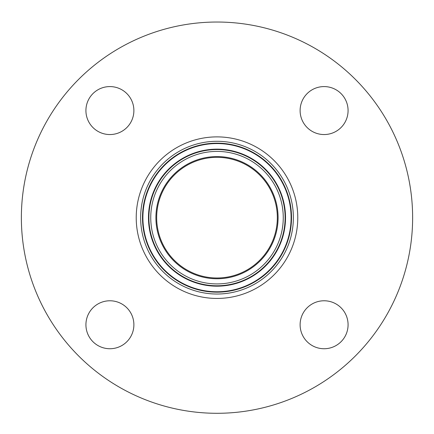 <?xml version="1.0" encoding="UTF-8"?>
<svg xmlns="http://www.w3.org/2000/svg" width="434" height="434" viewBox="0 0 434 434"><rect width="100%" height="100%" fill="white"/><g stroke="black" fill="none" stroke-linecap="round" stroke-linejoin="round"><path stroke-width="0.65" d="M277.331 217.662A60.331 60.331 0 0 1 217 277.993A60.331 60.331 0 0 1 156.669 217.662A60.331 60.331 0 0 1 217 157.33A60.331 60.331 0 0 1 277.331 217.662M217 136.884A80.778 80.778 0 0 0 147.045 258.051A80.778 80.778 0 0 0 286.955 258.051A80.778 80.778 0 0 0 217 136.884M348.079 324.757A23.979 23.979 0 0 1 312.106 345.524A23.979 23.979 0 0 1 312.106 303.99A23.979 23.979 0 0 1 348.079 324.757M109.905 348.735A23.979 23.979 0 0 1 89.138 312.768A23.979 23.979 0 0 1 130.672 312.768A23.979 23.979 0 0 1 109.905 348.735M85.921 110.567A23.979 23.979 0 0 1 121.894 89.8A23.979 23.979 0 0 1 121.894 131.334A23.979 23.979 0 0 1 85.921 110.567M324.095 86.583A23.979 23.979 0 0 1 344.862 122.556A23.979 23.979 0 0 1 303.328 122.556A23.979 23.979 0 0 1 324.095 86.583M217 22.031A195.631 195.631 0 0 0 47.577 315.475A195.631 195.631 0 0 0 386.423 315.475A195.631 195.631 0 0 0 217 22.031M278.086 217.662A61.085 61.085 0 0 0 186.457 164.757A61.085 61.085 0 0 0 186.457 270.566A61.085 61.085 0 0 0 278.086 217.662M283.256 217.662A66.256 66.256 0 0 1 183.875 275.042A66.256 66.256 0 0 1 183.875 160.282A66.256 66.256 0 0 1 283.256 217.662M140.632 217.662A76.368 76.368 0 0 0 255.181 283.798A76.368 76.368 0 0 0 255.181 151.526A76.368 76.368 0 0 0 140.632 217.662M142.493 217.662A74.507 74.507 0 0 1 217 143.155A74.507 74.507 0 0 1 291.507 217.662A74.507 74.507 0 0 1 217 292.169A74.507 74.507 0 0 1 142.493 217.662M142.9 217.662A74.1 74.1 0 0 1 217 143.562A74.1 74.1 0 0 1 291.1 217.662A74.1 74.1 0 0 1 217 291.762A74.1 74.1 0 0 1 142.9 217.662M285.116 217.662A68.116 68.116 0 0 0 182.942 158.676A68.116 68.116 0 0 0 182.942 276.648A68.116 68.116 0 0 0 285.116 217.662M148.477 217.662A68.523 68.523 0 0 1 217 149.139A68.523 68.523 0 0 1 285.523 217.662A68.523 68.523 0 0 1 217 286.185A68.523 68.523 0 0 1 148.477 217.662"/></g></svg>
